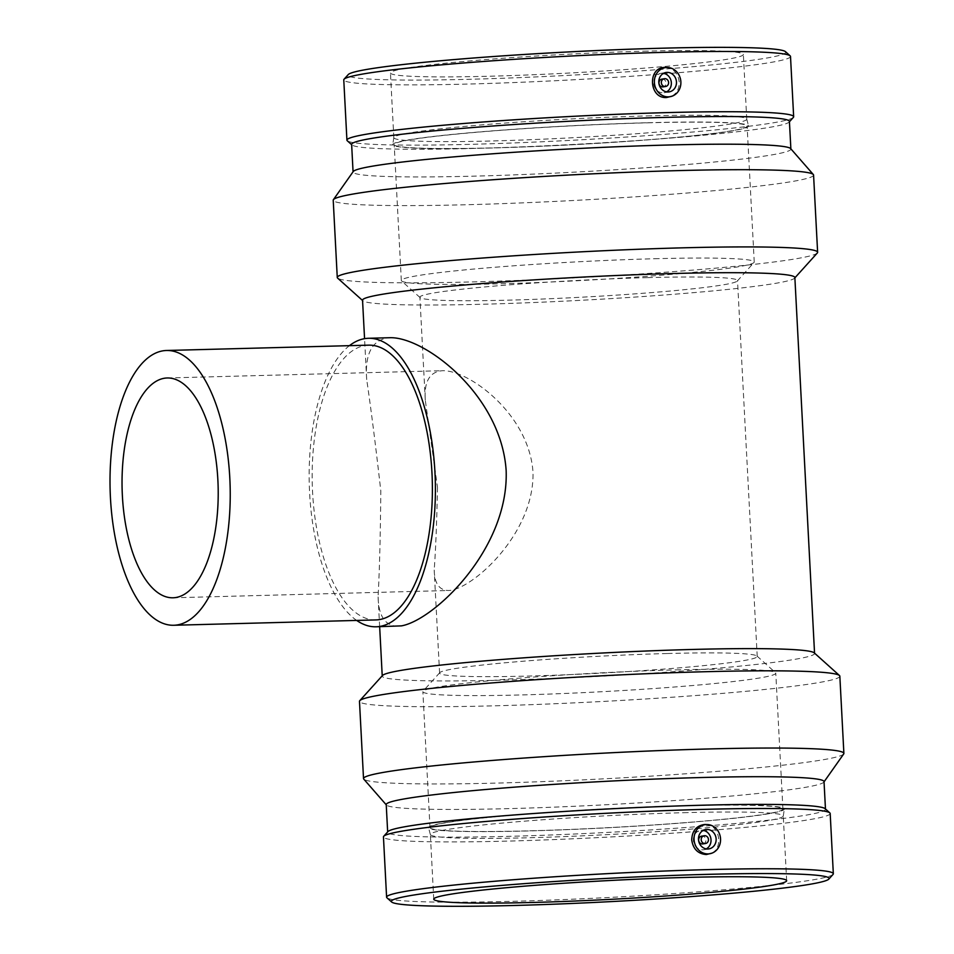 <?xml version="1.0" encoding="UTF-8"?>
<svg xmlns="http://www.w3.org/2000/svg" width="954" height="954" viewBox="0 0 954 954"><rect width="100%" height="100%" fill="white"/><g stroke="black" fill="none" stroke-linecap="round" stroke-linejoin="round"><path stroke-width="0.72" stroke-dasharray="4.77 3.58" d="M368.649 345.157A137.436 60.03 -91.5 0 0 312.268 484.119A137.436 60.03 -91.5 0 0 375.9 619.921M356.689 620.434A144.304 63.036 88.5 0 1 309.263 484.203A144.304 63.036 88.5 0 1 349.438 345.658M437.481 487.339C436.765 522.852 435.668 550.422 434.189 570.051C434.559 583.562 439.353 590.383 448.571 590.502C471.729 589.87 534.908 533.811 532.976 471.765C528.838 414.191 469.249 370.271 442.763 370.689C429.765 371.571 423.934 381.421 425.293 400.239L437.481 487.339M397.866 626.218C385.154 625.967 378.559 616.141 378.082 596.751C379.513 570.909 380.419 535.611 380.801 490.869C375.733 446.102 371.034 408.992 366.706 379.561C364.702 352.968 372.549 339.016 390.246 337.704M661.885 79.134A3.923 3.53 -99.3 0 1 663.149 86.886M663.567 73.339A9.814 8.813 80.7 0 0 660.931 73.327A9.814 8.813 80.7 0 0 653.728 83.845A9.814 8.813 80.7 0 0 663.03 92.8A9.814 8.813 80.7 0 0 664.091 92.705A9.814 8.813 80.7 0 0 666.584 91.858M702.824 843.932A3.923 3.53 80.7 0 0 701.977 836.133M706.258 848.893A9.814 8.813 -99.3 0 1 703.766 849.74A9.814 8.813 -99.3 0 1 693.486 841.476A9.814 8.813 -99.3 0 1 700.606 830.362A9.814 8.813 -99.3 0 1 701.679 830.266A9.814 8.813 -99.3 0 1 703.241 830.374M665.856 67.436C673.691 68.521 678.151 73.434 679.236 82.139C679.296 89.235 676.422 94.1 670.614 96.736M705.531 824.471C720.008 824.137 723.991 849.525 710.289 853.77M833.045 874.413A223.677 11.937 -3 0 1 610.596 897.392A223.677 11.937 -3 0 1 386.954 897.797M830.183 813.512A223.677 11.937 -3 0 1 607.436 837.135A223.677 11.937 -3 0 1 383.448 836.92M825.127 808.67A219.205 11.698 -3 0 1 825.472 809.278A219.205 11.698 -3 0 1 607.185 832.437A219.205 11.698 -3 0 1 387.682 832.222A219.205 11.698 -3 0 1 387.956 831.59M824.029 781.612A219.205 11.698 -3 0 1 823.862 782.113A219.205 11.698 -3 0 1 605.742 804.759A219.205 11.698 -3 0 1 386.442 805.033A219.205 11.698 -3 0 1 386.227 804.556M843.706 753.958A240.515 12.831 -3 0 1 604.383 778.81A240.515 12.831 -3 0 1 363.772 779.108M839.842 676.183A240.515 12.831 -3 0 1 600.328 701.584A240.515 12.831 -3 0 1 359.479 701.357M814.227 652.858A216.463 11.543 -3 0 1 814.561 653.454A216.463 11.543 -3 0 1 599.005 676.314A216.463 11.543 -3 0 1 382.244 676.112A216.463 11.543 -3 0 1 382.518 675.48M794.861 277.531A216.463 11.543 -3 0 1 794.587 278.163A216.463 11.543 -3 0 1 579.305 300.391A216.463 11.543 -3 0 1 362.878 300.784A216.463 11.543 -3 0 1 362.544 300.188M817.316 252.989A240.515 12.831 -3 0 1 578.112 277.686A240.515 12.831 -3 0 1 337.644 278.127M813.571 175.059A240.515 12.831 -3 0 1 574.069 200.459A240.515 12.831 -3 0 1 333.22 200.233M790.663 148.609A219.205 11.698 -3 0 1 790.878 149.098A219.205 11.698 -3 0 1 572.591 172.245A219.205 11.698 -3 0 1 353.075 172.042A219.205 11.698 -3 0 1 353.242 171.541M789.423 121.42A219.205 11.698 -3 0 1 789.149 122.064A219.205 11.698 -3 0 1 571.136 144.567A219.205 11.698 -3 0 1 351.978 144.972A219.205 11.698 -3 0 1 351.632 144.364M793.37 117.378A223.677 11.937 -3 0 1 570.921 140.345A223.677 11.937 -3 0 1 347.28 140.763M790.508 56.465A223.677 11.937 -3 0 1 567.761 80.088A223.677 11.937 -3 0 1 343.774 79.886M785.452 51.635A219.205 11.698 -3 0 1 567.511 75.39A219.205 11.698 -3 0 1 348.282 74.543M643.652 51.206A176.705 9.433 -3 0 1 743.357 54.473A176.705 9.433 -3 0 1 567.391 73.124A176.705 9.433 -3 0 1 390.448 72.969A176.705 9.433 -3 0 1 643.652 51.206M647.039 115.923A176.705 9.433 -3 0 1 746.732 119.083A176.705 9.433 -3 0 1 746.755 119.19A176.705 9.433 -3 0 1 570.79 137.841A176.705 9.433 -3 0 1 393.835 137.686A176.705 9.433 -3 0 1 393.847 137.567A176.705 9.433 -3 0 1 647.039 115.923M648.04 122.72A178.171 9.504 -3 0 1 748.568 125.904A178.171 9.504 -3 0 1 571.148 144.829A178.171 9.504 -3 0 1 392.738 144.555A178.171 9.504 -3 0 1 648.04 122.72M647.396 122.827A176.705 9.433 -3 0 1 747.113 126.083A176.705 9.433 -3 0 1 571.148 144.746A176.705 9.433 -3 0 1 394.193 144.579A176.705 9.433 -3 0 1 647.396 122.827M654.527 258.737A176.705 9.433 -3 0 1 754.232 262.004A176.705 9.433 -3 0 1 754.006 262.517A176.705 9.433 -3 0 1 578.267 280.667A176.705 9.433 -3 0 1 401.598 280.989A176.705 9.433 -3 0 1 401.324 280.5A176.705 9.433 -3 0 1 654.527 258.737M647.766 277.614A159.032 8.479 -3 0 1 737.514 280.548A159.032 8.479 -3 0 1 737.311 281.013A159.032 8.479 -3 0 1 579.15 297.338A159.032 8.479 -3 0 1 420.142 297.636A159.032 8.479 -3 0 1 419.891 297.195A159.032 8.479 -3 0 1 647.766 277.614M667.466 653.514A159.032 8.479 -3 0 1 756.963 656.018A159.032 8.479 -3 0 1 757.214 656.459A159.032 8.479 -3 0 1 598.85 673.25A159.032 8.479 -3 0 1 439.591 673.107A159.032 8.479 -3 0 1 439.794 672.642A159.032 8.479 -3 0 1 667.466 653.514M676.064 669.887A176.705 9.433 -3 0 1 775.507 672.665A176.705 9.433 -3 0 1 775.781 673.154A176.705 9.433 -3 0 1 599.816 691.817A176.705 9.433 -3 0 1 422.872 691.65A176.705 9.433 -3 0 1 423.099 691.125A176.705 9.433 -3 0 1 676.064 669.887M683.195 805.796A176.705 9.433 -3 0 1 782.912 809.064A176.705 9.433 -3 0 1 606.947 827.726A176.705 9.433 -3 0 1 429.992 827.559A176.705 9.433 -3 0 1 683.195 805.796M683.827 805.701A178.171 9.504 -3 0 1 784.367 809.099A178.171 9.504 -3 0 1 606.947 827.81A178.171 9.504 -3 0 1 428.537 827.75A178.171 9.504 -3 0 1 683.827 805.701M683.553 812.701A176.705 9.433 -3 0 1 783.27 815.968A176.705 9.433 -3 0 1 783.258 816.075A176.705 9.433 -3 0 1 607.304 834.631A176.705 9.433 -3 0 1 430.373 834.571A176.705 9.433 -3 0 1 430.349 834.464A176.705 9.433 -3 0 1 683.553 812.701M173.032 597.788L448.571 590.502M167.224 377.975L442.763 370.689M664.091 92.705L669.207 91.87M660.931 73.327L666.047 72.492M705.721 829.527L700.606 830.362M708.882 848.905L703.766 849.74M379.656 626.695L378.082 596.751M366.694 379.561L364.559 338.67M746.755 119.19L743.357 54.473M393.835 137.686L390.448 72.969M393.847 137.567L392.738 144.555M746.732 119.083L748.568 125.904M754.232 262.004L747.113 126.083M401.324 280.5L394.193 144.579M737.311 281.013L754.006 262.517M420.142 297.636L401.598 280.989M757.214 656.459L737.514 280.548M439.591 673.107L434.189 570.051M425.293 400.239L419.891 297.195M439.794 672.642L423.099 691.125M756.963 656.018L775.507 672.665M782.912 809.064L775.781 673.154M429.992 827.559L422.872 691.65M783.258 816.075L784.367 809.099M430.373 834.571L428.537 827.75M786.656 880.685L783.27 815.968M433.748 899.181L430.349 834.464"/><path stroke-width="1.43" d="M173.747 625.264L375.9 619.921A137.436 60.03 -91.5 0 0 379.453 619.587A137.436 60.03 -91.5 0 0 432.15 476.881A137.436 60.03 -91.5 0 0 368.649 345.157L166.497 350.488A137.436 60.03 -91.5 0 0 110.115 489.462A137.436 60.03 -91.5 0 0 173.747 625.264A137.436 60.03 -91.5 0 0 177.301 624.93A137.436 60.03 -91.5 0 0 229.997 482.223A137.436 60.03 -91.5 0 0 166.497 350.488M349.438 345.658A144.304 63.036 88.5 0 1 368.459 338.288A144.304 63.036 88.5 0 1 435.143 476.595A144.304 63.036 88.5 0 1 379.823 626.444A144.304 63.036 88.5 0 1 376.091 626.79A144.304 63.036 88.5 0 1 356.689 620.434M122.374 495.663A109.948 48.022 88.5 0 1 167.224 377.975A109.948 48.022 88.5 0 1 218.025 483.356A109.948 48.022 88.5 0 1 175.87 597.514A109.948 48.022 88.5 0 1 173.032 597.788A109.948 48.022 88.5 0 1 122.374 495.663M368.459 338.288L390.246 337.704C424.912 336.977 501.112 394.932 506.145 470.441C509.102 548.908 433.987 620.231 401.443 625.872L376.091 626.79M665.272 86.516A3.923 3.53 -99.3 0 1 664.437 78.717A3.923 3.53 -99.3 0 1 665.701 86.468A3.923 3.53 -99.3 0 1 665.272 86.516M665.701 86.468L663.149 86.886A3.923 3.53 -99.3 0 1 661.885 79.134L664.437 78.717M666.584 91.858A9.814 8.813 80.7 0 0 671.211 81.591A9.814 8.813 80.7 0 0 663.567 73.339M668.146 91.966A9.814 8.813 -99.3 0 1 658.844 83.01A9.814 8.813 -99.3 0 1 666.047 72.492A9.814 8.813 -99.3 0 1 676.326 80.756A9.814 8.813 -99.3 0 1 669.207 91.87A9.814 8.813 -99.3 0 1 668.146 91.966M704.541 835.716A3.923 3.53 -99.3 0 1 705.376 843.515A3.923 3.53 -99.3 0 1 704.112 835.764A3.923 3.53 -99.3 0 1 704.541 835.716M701.977 836.133A3.923 3.53 80.7 0 0 698.71 840.617A3.923 3.53 80.7 0 0 702.824 843.932L705.376 843.515M703.241 830.374A9.814 8.813 -99.3 0 1 710.885 838.638A9.814 8.813 -99.3 0 1 706.258 848.893M706.795 829.431A9.814 8.813 -99.3 0 1 716.084 838.387A9.814 8.813 -99.3 0 1 708.882 848.905A9.814 8.813 -99.3 0 1 698.602 840.641A9.814 8.813 -99.3 0 1 705.721 829.527A9.814 8.813 -99.3 0 1 706.795 829.431M708.071 853.902A14.727 13.225 -99.3 0 1 694.059 839.568A14.727 13.225 -99.3 0 1 707.308 824.542A14.727 13.225 -99.3 0 1 720.353 837.087A14.727 13.225 -99.3 0 1 711.97 853.138A14.727 13.225 -99.3 0 1 708.071 853.902M680.87 81.829A14.727 13.225 80.7 0 0 667.633 67.495A14.727 13.225 80.7 0 0 666.858 67.495A14.727 13.225 80.7 0 0 654.659 84.727A14.727 13.225 80.7 0 0 672.296 96.104A14.727 13.225 80.7 0 0 680.87 81.829M672.296 96.104L666.643 97.511C648.911 98.954 647.241 66.983 665.069 67.424L667.633 67.495M711.97 853.138L706.318 854.545C697.946 853.89 693.081 849.012 691.71 839.902C692.127 830.731 696.468 825.58 704.744 824.471L707.308 824.542M705.4 874.413A219.205 11.698 -3 0 1 828.823 879.099A219.205 11.698 -3 0 1 610.81 901.613A219.205 11.698 -3 0 1 391.653 902.007A219.205 11.698 -3 0 1 705.4 874.413M686.952 877.418A176.705 9.433 -3 0 1 786.656 880.685A176.705 9.433 -3 0 1 610.691 899.348A176.705 9.433 -3 0 1 433.748 899.181A176.705 9.433 -3 0 1 686.952 877.418M391.653 902.007L386.954 897.797A223.677 11.937 -3 0 1 386.597 897.177A223.677 11.937 -3 0 1 707.117 869.631A223.677 11.937 -3 0 1 833.331 873.769A223.677 11.937 -3 0 1 833.045 874.413L828.823 879.099M386.597 897.177L383.448 836.92A223.677 11.937 -3 0 1 383.735 836.264A223.677 11.937 -3 0 1 703.957 809.374A223.677 11.937 -3 0 1 829.825 812.891A223.677 11.937 -3 0 1 830.183 813.512L833.331 873.769M383.735 836.264L387.956 831.59A219.205 11.698 -3 0 1 701.774 805.236A219.205 11.698 -3 0 1 825.127 808.67L829.825 812.891M387.658 831.912L386.227 804.556A219.205 11.698 -3 0 1 700.331 777.558A219.205 11.698 -3 0 1 824.029 781.612L825.46 808.968M386.239 804.806L363.772 779.108A240.515 12.831 -3 0 1 363.522 778.583A240.515 12.831 -3 0 1 708.166 748.973A240.515 12.831 -3 0 1 843.885 753.41A240.515 12.831 -3 0 1 843.706 753.958L824.041 781.851M363.522 778.583L359.479 701.357A240.515 12.831 -3 0 1 359.789 700.653A240.515 12.831 -3 0 1 704.112 671.747A240.515 12.831 -3 0 1 839.46 675.515A240.515 12.831 -3 0 1 839.842 676.183L843.885 753.41M359.789 700.653L382.518 675.48A216.463 11.543 -3 0 1 692.413 649.459A216.463 11.543 -3 0 1 814.227 652.858L839.46 675.515M364.559 338.67L362.544 300.188A216.463 11.543 -3 0 1 672.713 273.536A216.463 11.543 -3 0 1 794.861 277.531L814.549 653.156M362.556 300.498L337.644 278.127A240.515 12.831 -3 0 1 337.263 277.459A240.515 12.831 -3 0 1 681.907 247.849A240.515 12.831 -3 0 1 817.626 252.285A240.515 12.831 -3 0 1 817.316 252.989L794.885 277.841M337.263 277.459L333.22 200.233A240.515 12.831 -3 0 1 333.399 199.684A240.515 12.831 -3 0 1 677.853 170.623A240.515 12.831 -3 0 1 813.333 174.534A240.515 12.831 -3 0 1 813.571 175.059L817.626 252.285M333.399 199.684L353.242 171.541A219.205 11.698 -3 0 1 667.18 145.044A219.205 11.698 -3 0 1 790.663 148.609L813.333 174.534M353.063 171.792L351.632 144.364A219.205 11.698 -3 0 1 665.725 117.378A219.205 11.698 -3 0 1 789.423 121.42L790.866 148.848M351.644 144.674L347.28 140.763A223.677 11.937 -3 0 1 346.922 140.143A223.677 11.937 -3 0 1 667.442 112.596A223.677 11.937 -3 0 1 793.656 116.722A223.677 11.937 -3 0 1 793.37 117.378L789.447 121.73M346.922 140.143L343.774 79.886A223.677 11.937 -3 0 1 344.06 79.23A223.677 11.937 -3 0 1 664.282 52.339A223.677 11.937 -3 0 1 790.15 55.845A223.677 11.937 -3 0 1 790.508 56.465L793.656 116.722M344.06 79.23L348.282 74.543A219.205 11.698 -3 0 1 662.1 48.201A219.205 11.698 -3 0 1 785.452 51.635L790.15 55.845M704.112 835.764L701.56 836.181M382.22 675.814L379.656 626.695"/></g></svg>
